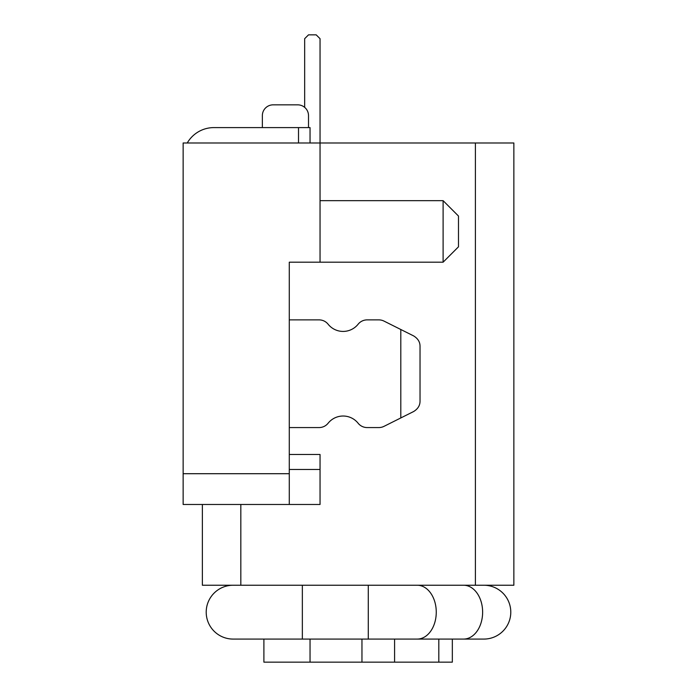 <?xml version="1.0" encoding="UTF-8"?>
<svg xmlns="http://www.w3.org/2000/svg" width="697" height="697" viewBox="0 0 697 697"><rect width="100%" height="100%" fill="white"/><g stroke="black" fill="none" stroke-linecap="round" stroke-linejoin="round"><path stroke-width="1.05" d="M458.487 246.816L443.109 262.194L458.487 246.816L443.109 262.194L289.281 262.194L443.109 262.194L458.487 246.816L458.487 216.044L443.109 200.666L458.487 216.044L443.109 200.666L458.487 216.044L458.487 246.816L443.109 262.194L443.109 200.666L320.045 200.666L443.109 200.666L458.487 216.044L444.634 202.191M289.281 262.194L289.281 473.707L183.137 473.707L183.137 142.981L513.863 142.981L513.863 585.236L475.406 585.236L475.406 142.981M183.137 473.707L183.137 504.48L289.281 504.48L289.281 473.707M233.129 585.236A26.922 26.922 0 0 0 206.207 612.158A26.922 26.922 0 0 0 233.129 639.079L263.893 639.079L263.893 662.15L452.336 662.15L452.336 639.079M202.365 504.48L202.365 585.236L475.406 585.236M320.045 262.194L320.045 38.692L316.194 34.85L308.51 34.85L304.659 38.692L304.659 107.364M289.281 469.464L320.045 469.464L320.045 454.479L289.281 454.479M320.045 469.464L320.045 504.48L289.281 504.48M289.281 319.879L319.104 319.879A11.535 11.535 0 0 1 328.104 324.21A19.228 19.228 0 0 0 358.127 324.21A11.535 11.535 0 0 1 367.136 319.879L378.854 319.879A11.535 11.535 0 0 1 384.012 321.099L400.801 329.498L400.801 417.947L384.012 426.346A11.535 11.535 0 0 1 378.854 427.566L367.136 427.566A11.535 11.535 0 0 1 358.127 423.236A19.228 19.228 0 0 0 328.104 423.236A11.535 11.535 0 0 1 319.104 427.566L289.281 427.566M400.801 329.498L413.652 335.919C417.904 338.542 420.03 341.983 420.03 346.243L420.03 401.202C420.03 405.462 417.904 408.904 413.652 411.526L400.801 417.947M310.043 142.981L310.043 127.595L213.901 127.595A30.764 30.764 0 0 0 187.258 142.981M308.51 127.595L308.51 115.606A10.769 10.769 0 0 0 297.741 104.846L273.128 104.846L297.741 104.846M262.36 127.595L262.36 115.606A10.769 10.769 0 0 1 273.128 104.846M293.89 127.595L280.046 127.595M217.743 127.595L213.901 127.595M483.866 585.236A26.922 26.922 0 0 1 510.788 612.158A26.922 26.922 0 0 1 483.866 639.079A26.922 26.922 0 0 0 510.788 612.158A26.922 26.922 0 0 1 483.866 639.079L463.592 639.079A26.922 19.037 90 0 0 482.629 612.158A26.922 19.037 90 0 0 463.592 585.236M206.207 612.158A26.922 26.922 0 0 0 233.129 639.079A26.922 26.922 0 0 1 206.207 612.158A26.922 26.922 0 0 0 233.129 639.079L463.592 639.079M310.043 639.079L310.043 662.15M361.961 662.15L361.961 639.079M394.589 639.079L394.589 662.15M438.814 662.15L438.814 639.079M240.822 504.48L240.822 585.236M298.508 142.981L298.508 127.595M302.35 585.236L302.35 639.079M368.277 585.236L368.277 639.079M417.224 585.236A26.922 19.037 90 0 1 436.261 612.158A26.922 19.037 90 0 1 417.224 639.079"/></g></svg>
